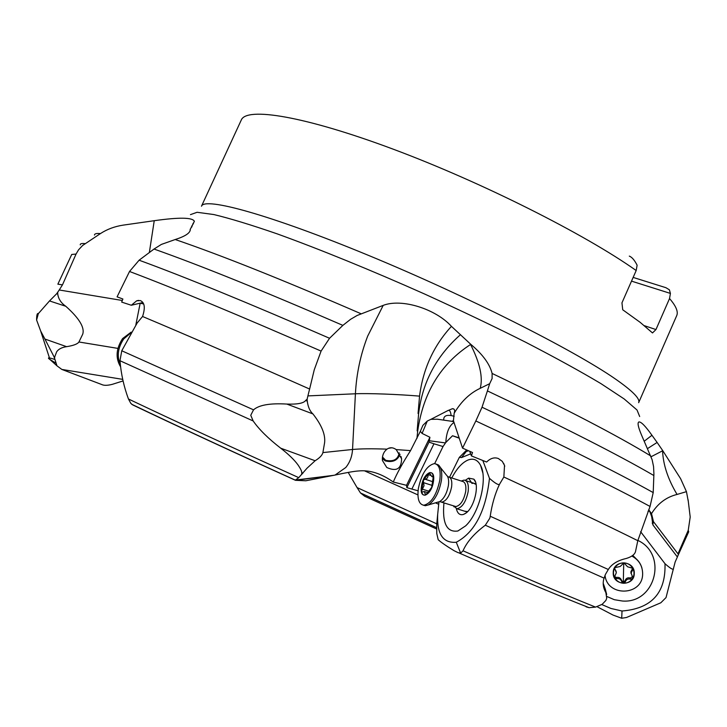 <?xml version="1.0" encoding="UTF-8"?>
<svg xmlns="http://www.w3.org/2000/svg" width="727" height="727" viewBox="0 0 727 727"><rect width="100%" height="100%" fill="white"/><g stroke="black" fill="none" stroke-linecap="round" stroke-linejoin="round"><path stroke-width="1.09" d="M123.063 380.939L112.249 384.356C107.414 385.574 103.897 385.628 101.689 384.51L61.84 369.434L122.718 379.367M418.07 490.798L406.838 487.644L406.529 485.318L393.28 482.028C381.348 473.541 369.816 469.851 358.656 470.96C354.485 471.196 346.625 472.568 335.083 475.049L305.794 480.774L295.598 480.32L333.502 475.385M437.672 514.698L436.718 524.331L436.763 533.454L438.199 539.743C441.316 542.506 446.632 546.168 454.139 550.73L458.137 552.684L460.645 553.102L456.274 542.26C442.952 543.323 436.754 533.981 437.69 514.234L438.972 501.884M586.107 606.8L589.115 607.681L595.558 607.109L602.183 604.301L605.891 600.429L606.727 598.257L605.364 589.343L603.237 583.336M595.558 607.109L593.795 606.4C565.388 594.986 521.804 576.456 463.035 550.802L460.645 553.102M463.035 550.802C466.825 542.006 474.249 533.482 485.318 525.221L489.816 518.197L490.225 516.243C491.988 504.293 495.078 493.66 499.494 484.318C498.377 485.227 495.042 483.237 489.471 478.348C485.818 511.045 474.758 532.346 456.274 542.26M469.733 451.322L471.405 455.902L486.617 462.036C490.461 458.219 494.378 457.056 498.377 458.528L502.284 461.345L504.52 465.416L503.856 477.012C563.28 504.547 607.936 525.766 637.806 540.688L635.453 551.793C634.471 554.701 631.399 556.927 626.238 558.481C617.614 560.453 611.643 564.125 608.317 569.495L605.418 574.448L603.755 579.101C602.601 583.572 603.265 588.016 605.764 592.432M503.856 477.012L499.494 484.318M637.806 540.688L650.047 506.455L653.209 492.588L653.909 474.031L653.564 466.589L652.119 459.718L641.423 434.801C638.133 426.976 637.288 422.705 638.879 421.96L638.442 422.342M650.056 506.455C612.416 486.099 554.337 457.61 475.831 420.96L462.545 448.132L472.523 452.53L471.405 455.902M482.846 460.582L489.471 478.348M449.54 477.221L459.328 457.383L466.698 449.986M467.261 450.231L461.509 457.574L459.328 457.383M461.509 457.574L470.66 453.866M443.961 502.82C442.107 523.24 446.741 532.637 457.883 531.001L465.616 525.875C479.402 513.18 487.917 478.439 480.583 465.38C477.63 459.773 473.431 457.992 467.988 460.037C462.108 462.608 456.71 468.588 451.785 477.975M459.182 438.172L452.512 435.755L445.796 442.489L443.025 446.542L434.664 463.617L443.025 446.542L433.964 443.779L411.891 489.017M433.964 443.779L429.003 442.134L406.838 487.644M429.003 442.134L429.921 437.281L406.529 485.318M454.193 416.298L451.131 415.553C445.942 414.781 443.47 416.298 443.724 420.124L437.354 419.206L430.893 419.334L427.285 421.051L422.078 433.41L420.324 431.347L410.546 450.613C402.594 463.072 396.842 473.541 393.28 482.028M422.078 433.41L429.921 437.281M470.796 344.344L470.569 344.48C479.92 362.9 483.137 377.513 480.22 388.318L489.671 383.692L492.106 378.549L492.106 373.442C489.78 364.054 482.673 354.349 470.796 344.344L451.44 326.35C433.628 345.734 423.005 368.989 419.561 396.124C397.887 394.288 367.807 393.171 355.412 393.78L352.54 449.486C360.61 448.704 372.106 448.595 387.018 449.15C383.656 451.794 382.111 455.556 382.402 460.455L386.791 467.506C396.479 471.85 401.404 468.933 401.577 458.764L396.206 449.586L410.546 450.613M295.371 480.256C230.668 450.913 176.488 425.813 132.823 404.966L130.833 403.385L128.452 398.996C123.881 386.664 121.055 373.905 119.973 360.728L121.763 350.768L253.532 409.837C259.003 404.994 270.108 403.076 286.82 404.067C297.361 404.466 303.632 403.267 305.64 400.486L307.257 401.104L307.139 399.168L305.64 400.486M54.725 356.921L54.598 358.375L53.962 356.648L54.725 356.921L56.651 351.823C58.523 349.078 61.831 347.361 66.602 346.67C73.463 345.579 77.58 344.016 78.934 341.99L82.705 334.22C84.877 327.613 79.234 318.29 65.793 306.276L49.518 300.933L38.34 313.637L36.595 319.998L40.685 331.058L44.92 339.046L66.602 346.67M54.598 358.375L56.97 365.826L49.99 359.556L55.761 363.009M61.84 369.434L56.97 365.826M53.962 356.648L44.92 339.046M596.931 606.636L613.025 615.06L621.712 618.259L622.012 611.007L610.98 608.472L601.783 604.555M677.391 556.973L675.138 562.016L666.032 597.576L660.834 602.774L626.529 617.487L621.712 618.259M673.466 569.014C672.748 569.859 669.921 568.087 664.987 563.698C665.914 592.887 651.592 608.653 622.012 611.007M677.346 556.955L688.723 531.746L688.233 530.31L677.982 553.829L678.518 554.201L677.346 556.955L652.882 524.858L651.156 512.971M647.503 448.595L657.117 442.452L662.779 450.695L680.608 478.684L686.452 491.652L677.055 494.442C666.268 497.104 657.762 503.502 651.528 513.644L653.328 521.068L652.882 524.858M640.605 531.673L664.987 563.698M648.566 511.081L648.011 511.381M648.111 511.145L649.656 511.108L652.319 518.396M606.936 596.513L614.315 599.693L622.239 600.993C655.336 603.964 668.131 554.501 637.888 540.415M606.682 594.541L605.364 589.343M657.117 442.452L651.955 435.273L644.258 441.207M651.955 435.273L651.937 435.255C645.394 426.031 641.041 421.596 638.879 421.96M94.483 235.057C94.528 233.703 96.509 233.213 100.444 233.576C107.051 229.278 114.575 226.47 123.017 225.152L154.242 220.699C178.96 217.219 192.319 217.382 194.327 221.199L194.254 221.735M193.055 224.216L194.327 221.199M193.182 223.225L191.755 226.933M154.015 249.043C200.125 265.328 263.074 290.773 342.871 325.378L350.578 319.317L357.13 315.473L383.211 305.376L367.68 336.119C360.565 354.558 356.475 373.778 355.412 393.78L307.894 395.906L309.62 389.045C242.918 359.456 187.239 335.274 142.556 316.49C145.455 307.694 144.691 302.387 140.266 300.56L136.658 300.814L131.323 305.249L121.682 302.105L122.89 299.015L117.083 296.852L129.524 271.48L139.102 260.202L154.015 249.043L161.358 244.426L175.216 239.528C185.349 236.284 190.365 232.913 190.283 229.396L191.855 226.097M383.211 305.376L383.22 305.367C401.849 298.206 435.673 308.948 451.422 326.332M419.561 396.124L418.061 413.472L418.643 413.527C422.396 382.293 436.354 356.003 460.518 334.647M470.569 344.48C440.853 363.764 423.232 392.571 417.716 430.92L416.925 438.517M418.643 413.527L417.144 430.866L417.716 430.92M489.671 383.692L487.417 390.908C563.08 426.785 618.55 454.984 653.846 475.522M475.831 420.96L482.028 407.229L487.417 390.908M480.22 388.318C469.869 393.143 461.191 401.458 454.175 413.245L453.43 420.733L462.545 448.132M451.131 415.553C450.613 411 449.35 409.437 447.332 410.864L430.893 419.334M454.175 413.245C455.157 410.273 454.584 408.756 452.439 408.674L447.332 410.864M443.724 420.124L451.821 421.306L453.439 420.679M451.821 421.306L453.757 421.724M445.796 442.489C446.433 432.329 449.168 425.668 454.002 422.496M459.064 437.827L452.512 435.755M420.324 431.347L422.887 425.359L427.285 421.051M387.018 449.15C389.936 447.169 392.998 447.323 396.206 449.586M400.05 454.266C397.578 460.527 392.625 462.726 385.201 460.882L382.302 458.546M391.735 447.796L388.6 448.286M382.447 456.974L385.701 460.3C393.434 461.899 397.933 459.464 399.223 452.976L399.205 452.821M633.153 277.414L665.905 287.692L669.394 289.809L670.412 293.417L631.518 281.131M644.322 325.669L655.963 329.558L669.54 298.543L670.412 293.417M655.963 329.558L652.501 332.939L640.133 322.315L622.721 309.775L621.958 302.841L636.18 270.535C584.935 234.185 481.701 182.213 393.189 149.171C304.504 116.002 246.48 106.76 241.291 120L201.479 206.214C204.405 196.772 270.18 214.71 368.562 255.413C466.816 295.989 574.003 350.16 615.296 378.921C632.654 390.999 640.442 398.923 638.651 402.685L676.692 315.682C678.445 311.801 676.065 306.085 669.54 298.543M57.86 284.166L62.467 284.866L76.053 254.059L71.728 254.459L57.86 284.166M122.318 300.487L59.232 289.982L56.724 293.681L49.518 300.933M59.232 289.982L62.458 284.866M56.724 293.681L57.733 294.008L57.724 292.399M57.733 294.008C58.442 298.988 61.132 303.077 65.793 306.276M100.444 233.576L82.624 245.481L78.534 249.861L76.053 254.059M191.674 227.188L191.828 225.852M190.074 230.786L190.247 229.114M309.62 389.045L314.246 369.816L321.089 351.086C239.31 315.345 175.452 288.81 129.524 271.48M342.871 325.378L329.549 338.273L321.089 351.086M307.894 395.906L307.139 399.168M142.556 316.49L137.139 323.024L121.763 350.768M307.257 401.104C308.03 406.947 309.92 411.228 312.919 413.917C321.634 425.013 325.532 434.592 324.605 442.661L322.897 452.585C322.225 455.256 319.635 457.974 315.127 460.745L307.048 468.179L298.752 477.648L295.471 480.056L333.984 475.285M253.532 409.837L250.751 415.281L253.169 420.969C259.048 429.43 268.227 438.499 280.722 448.195L315.127 460.745M280.722 448.195C288.619 454.339 294.38 459.909 297.988 464.907C300.724 468.942 301.969 471.55 301.732 472.723L301.841 474.386M131.323 305.249L142.874 302.532M348.206 472.414L357.066 487.581L436.763 523.84M436.636 529.02L364.636 496.214L360.492 492.961L357.066 487.581M686.452 491.652L688.324 501.594M688.242 530.31L690.205 517.024L688.087 499.676M653.319 521.45L677.982 553.829M651.528 513.644L648.693 509.709M651.301 513.217L652.319 518.524M662.779 450.695L651.065 456.756M629.3 256.104C631.963 257.14 634.562 260.175 637.116 265.21L636.18 270.535M632.754 555.346L636.289 558.918M465.253 480.347L468.624 478.121L473.795 479.138C480.011 484.527 474.095 508.527 465.271 513.535L463.481 514.434C459.891 515.461 457.51 513.553 456.347 508.7M476.094 484.5L473.504 483.137L471.868 483.428M464.698 511.208L467.597 511.599M130.56 333.157L123.763 338.9C117.856 347.679 116.729 356.366 120.364 364.963M131.178 332.121L122.59 338.573C116.038 348.715 115.366 358.129 120.573 366.808M631.89 556.082C638.879 559.89 642.468 565.733 642.641 573.603L642.632 573.903C642.75 595.922 607.263 597.203 605.018 575.33M634.262 573.467C634.462 586.889 612.407 586.017 613.234 572.658C613.015 559.254 635.062 560.072 634.262 573.467M632.763 568.296L627.555 566.769L623.966 562.862L620.176 566.497L614.951 567.623L614.697 568.469L616.351 572.685L614.506 576.938L614.724 577.811L616.641 578.656C619.24 578.238 620.985 579.31 621.858 581.891L623.502 583.263L625.202 582.018C626.165 579.519 627.946 578.574 630.563 579.201L632.535 578.501C634.435 575.175 634.517 571.767 632.763 568.296C630.782 564.952 627.846 563.143 623.966 562.862C620.086 562.852 617.078 564.434 614.951 567.623C613.052 570.949 612.979 574.348 614.724 577.811C616.705 581.155 619.631 582.972 623.502 583.263C627.392 583.281 630.4 581.691 632.535 578.501L632.79 577.647L631.109 573.04L632.972 569.241L632.763 568.296L632.972 569.241M641.914 567.996C640.305 562.625 637.006 558.618 632.008 555.991M632.517 576.675L630.318 578.01C627.701 577.338 625.929 578.274 624.984 580.818L623.312 582.091L621.658 580.691C620.785 578.074 619.059 577.002 616.478 577.474L614.542 576.62M631.109 573.667L630.854 571.858L632.708 568.205M616.187 571.404L615.169 569.668M461.245 481.029L464.099 480.093C467.543 480.692 468.897 484.518 468.152 491.579C465.998 501.803 462.272 507.537 456.965 508.782L453.448 505.81M449.631 477.276L462.154 481.319C465.18 481.847 466.361 485.218 465.707 491.434C463.808 500.43 460.527 505.474 455.856 506.574L454.366 506.101M436.354 464.126L438.39 464.953C441.398 467.516 442.389 472.732 441.38 480.611C439.072 492.606 434.701 500.721 428.294 504.956L425.377 505.719L423.387 505.21M439.826 480.111C436.618 494.969 431.293 503.348 423.832 505.238C418.943 504.384 417.116 498.813 418.352 488.517C421.569 473.777 426.903 465.471 434.373 463.599C439.163 464.389 440.98 469.896 439.826 480.111M433.428 481.519C431.474 496.123 418.961 500.803 421.515 486.19C423.396 471.905 435.864 466.789 433.428 481.519M422.36 489.153L421.569 491.361L422.205 492.043L424.332 491.534L425.568 495.023L427.203 493.324L431.665 487.453L433.347 476.321C432.701 473.241 431.284 472.068 429.112 472.814L423.259 480.329L421.569 491.361C422.178 494.46 423.577 495.669 425.749 494.987L431.665 487.453L433.383 477.221L432.956 475.722L431.874 476.612L429.321 472.777L428.248 474.658C427.949 477.648 426.831 479.148 424.904 479.148L423.259 480.329L424.032 485.745L422.36 489.153L428.567 491.116M604.019 578.119L485.318 525.221M608.317 569.495L490.225 516.243M322.897 452.585L352.54 449.477C352.104 456.483 349.841 462.499 345.761 467.516L335.083 475.049M117.901 348.397L78.934 341.99M54.898 359.492C48.482 357.339 46.846 357.357 49.99 359.556L40.685 331.058M364.545 470.842L417.916 494.896M435.482 502.83L438.626 504.256M492.106 373.442C564.997 408.356 617.868 435.846 650.71 455.92M639.678 416.526L637.016 410.001L624.193 398.969L600.929 383.611C580.4 371.37 555.319 357.584 525.703 342.263C494.015 326.368 460.355 310.302 424.732 294.072C371.079 270.171 319.353 249.107 277.214 233.876C251.151 224.879 230.032 218.436 213.856 214.556L197.099 212.284L190.447 214.638M175.216 239.528C221.317 255.277 283.248 280.013 361.019 313.737M465.098 451.994L468.442 450.749M429.221 440.726L445.406 442.916M36.595 319.998C36.623 315.7 37.059 313.528 37.904 313.482L38.34 313.637M135.849 324.86L140.12 303.459L139.43 303.341M149.362 252.451L154.242 220.699M143.655 303.995L140.184 303.168M85.095 243.627C81.733 243.263 80.115 243.672 80.243 244.854M190.229 229.332L190.21 230.359M312.919 413.917L286.82 404.067M253.169 420.969L119.973 360.728M128.452 398.996C174.026 420.651 230.795 446.869 298.752 477.648M301.732 472.723L302.941 473.159M329.549 338.273C248.598 303.05 185.121 277.032 139.102 260.202M360.547 493.015L436.636 527.702M652.337 519.105L653.328 521.277M652.319 522.786L652.319 523.376M662.57 450.785C663.142 464.698 667.977 479.247 677.055 494.442M442.888 446.523L443.288 446.042M482.028 407.229C559.354 443.579 616.414 472.032 653.209 492.588M468.624 478.121L471.387 482.446M466.116 512.935L463.481 514.434M630.318 578.01L630.563 579.201M625.202 582.018L624.984 580.818M621.658 580.691L621.858 581.891M623.73 562.871L623.312 582.091M616.641 578.656L616.478 577.474M632.181 569.196L632.435 570.322M447.541 476.421L448.159 476.803C451.14 477.312 452.294 480.683 451.612 486.917C449.686 495.941 446.414 501.021 441.798 502.148L440.317 501.675M440.317 467.388L446.36 475.013C448.377 476.748 449.059 480.229 448.395 485.454C446.878 493.388 443.979 498.767 439.681 501.585L437.963 502.093M426.458 494.424L425.304 494.051M430.648 475.431L428.248 474.658M424.768 479.12L432.529 481.61L424.904 479.148M423.359 482.601L432.156 485.409M432.656 475.985L433.319 476.194M437.69 514.234L436.718 524.331M589.115 607.681C560.426 596.485 517.17 578.292 459.337 553.102M504.756 466.216L503.647 463.372M452.439 408.674L454.03 409.219M453.457 420.806L452.512 421.233M453.366 421.487L451.903 421.278M443.661 420.106L437.354 419.206M400.995 456.501L401.577 458.764M193.2 223.389L193.109 224.052M190.283 229.396L190.22 230.005M131.687 404.267C175.816 425.386 230.377 450.685 295.371 480.165M136.658 300.814L138.557 300.378M360.492 492.961L436.636 527.666M653.328 521.068L652.328 518.896M482.773 472.759L480.583 465.38M475.431 481.892L473.795 479.138M632.572 576.756L632.781 577.72M630.854 571.858L631.109 573.04M456.965 508.782L466.416 511.753M453.584 505.856L453.939 506.81M428.294 504.956L439.681 501.585L455.856 506.574M423.832 505.238L425.377 505.719M465.798 480.647L475.222 483.691M432.529 481.619L424.713 479.111M427.621 492.579L424.959 491.734M433.392 477.103L431.874 476.612"/></g></svg>
